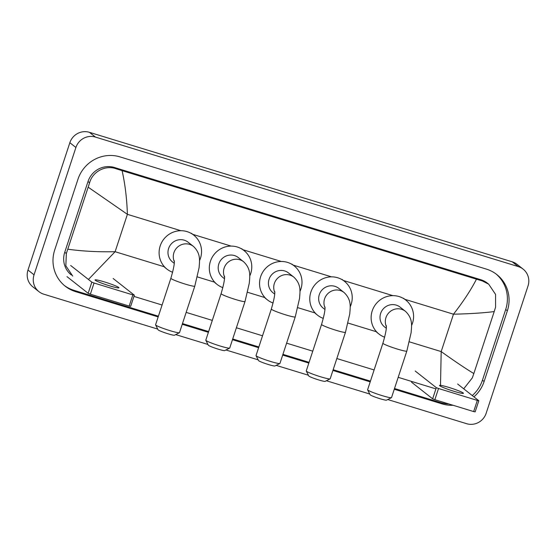 <?xml version="1.0" encoding="UTF-8"?>
<svg xmlns="http://www.w3.org/2000/svg" width="556" height="556" viewBox="0 0 556 556"><rect width="100%" height="100%" fill="white"/><g stroke="black" fill="none" stroke-linecap="round" stroke-linejoin="round"><path stroke-width="0.83" d="M453.891 391.278A12.586 1.084 18.2 0 0 463.426 393.3A12.586 1.084 18.2 0 0 449.039 387.462A12.586 1.084 18.2 0 0 439.511 385.44A12.586 1.084 18.2 0 0 453.891 391.278M475.109 411.829L473.656 411.572L477.326 400.403L478.82 400.716L457.63 384.008M434.855 399.688L432.644 398.826L436.314 387.657L438.524 388.512L434.855 399.688L473.656 411.572M411.489 382.167L432.644 398.826M438.524 388.512L477.326 400.403M436.314 387.657L415.165 370.998M391.452 397.679L386.51 400.153A8.653 0.744 -161.8 0 1 380.012 398.715A8.653 0.744 -161.8 0 1 370.129 394.767L367.62 389.846A12.586 1.084 18.2 0 0 381.993 395.587A12.586 1.084 18.2 0 0 391.452 397.679A12.586 1.084 18.2 0 0 391.521 397.609L406.825 351.072A12.586 1.084 -161.8 0 1 397.29 349.05A12.586 1.084 -161.8 0 1 382.91 343.205L367.606 389.742A12.586 1.084 18.2 0 0 367.62 389.846M386.371 326.594A12.586 12.204 128.2 0 1 385.947 317.629A12.586 12.204 128.2 0 1 401.578 309.303A12.586 12.204 128.2 0 1 405.449 311.325L400.146 307.148A12.586 12.204 128.2 0 0 380.638 313.452A12.586 12.204 128.2 0 0 384.564 326.928L386.281 328.276M384.655 337.193A21.635 20.975 -51.8 0 1 378.97 334.038A21.635 20.975 -51.8 0 1 372.221 310.873A21.635 20.975 -51.8 0 1 405.741 300.038A21.635 20.975 -51.8 0 1 412.489 323.203A21.635 20.975 -51.8 0 1 411.537 325.621M330.097 378.886L325.156 381.36A8.653 0.744 -161.8 0 1 318.657 379.922A8.653 0.744 -161.8 0 1 308.775 375.974L306.266 371.054A12.586 1.084 18.2 0 0 320.638 376.794A12.586 1.084 18.2 0 0 330.097 378.886A12.586 1.084 18.2 0 0 330.167 378.817L345.471 332.279A12.586 1.084 -161.8 0 1 335.935 330.257A12.586 1.084 -161.8 0 1 321.556 324.412L306.252 370.949A12.586 1.084 18.2 0 0 306.266 371.054M325.01 307.802A12.586 12.204 128.2 0 1 324.593 298.836A12.586 12.204 128.2 0 1 340.223 290.51A12.586 12.204 128.2 0 1 344.094 292.539L338.792 288.355A12.586 12.204 128.2 0 0 319.283 294.659A12.586 12.204 128.2 0 0 323.21 308.135L324.926 309.483M323.3 318.4A21.635 20.975 -51.8 0 1 317.615 315.245A21.635 20.975 -51.8 0 1 310.867 292.081A21.635 20.975 -51.8 0 1 344.386 281.246A21.635 20.975 -51.8 0 1 351.135 304.41A21.635 20.975 -51.8 0 1 350.183 306.829M279.87 363.506L274.928 365.98A8.653 0.744 -161.8 0 1 268.43 364.534A8.653 0.744 -161.8 0 1 258.554 360.594L256.045 355.673A12.586 1.084 18.2 0 0 270.411 361.414A12.586 1.084 18.2 0 0 279.87 363.506A12.586 1.084 18.2 0 0 279.946 363.429L295.243 316.892A12.586 1.084 -161.8 0 1 285.714 314.87A12.586 1.084 -161.8 0 1 271.328 309.032L256.024 355.569A12.586 1.084 18.2 0 0 256.045 355.673M274.789 292.421A12.586 12.204 128.2 0 1 274.365 283.456A12.586 12.204 128.2 0 1 289.996 275.13A12.586 12.204 128.2 0 1 293.867 277.152L288.564 272.975A12.586 12.204 128.2 0 0 269.062 279.272A12.586 12.204 128.2 0 0 272.989 292.755L274.699 294.096M273.072 303.02A21.635 20.975 -51.8 0 1 267.387 299.858A21.635 20.975 -51.8 0 1 260.639 276.693A21.635 20.975 -51.8 0 1 294.159 265.865A21.635 20.975 -51.8 0 1 300.907 289.03A21.635 20.975 -51.8 0 1 299.955 291.441M229.642 348.125L224.707 350.593A8.653 0.744 -161.8 0 1 218.202 349.154A8.653 0.744 -161.8 0 1 208.326 345.206L205.817 340.286A12.586 1.084 18.2 0 0 220.183 346.027A12.586 1.084 18.2 0 0 229.642 348.125A12.586 1.084 18.2 0 0 229.718 348.049L245.015 301.512A12.586 1.084 -161.8 0 1 235.487 299.489A12.586 1.084 -161.8 0 1 221.1 293.644L205.803 340.189A12.586 1.084 18.2 0 0 205.817 340.286M224.561 277.041A12.586 12.204 128.2 0 1 224.144 268.068A12.586 12.204 128.2 0 1 239.775 259.742A12.586 12.204 128.2 0 1 243.646 261.772L238.336 257.588A12.586 12.204 128.2 0 0 218.835 263.891A12.586 12.204 128.2 0 0 222.761 277.368L224.471 278.716M222.852 287.633A21.635 20.975 -51.8 0 1 217.16 284.477A21.635 20.975 -51.8 0 1 210.411 261.313A21.635 20.975 -51.8 0 1 243.938 250.485A21.635 20.975 -51.8 0 1 250.686 273.649A21.635 20.975 -51.8 0 1 249.727 276.061M179.414 332.738L174.48 335.212A8.653 0.744 -161.8 0 1 167.975 333.767A8.653 0.744 -161.8 0 1 158.099 329.826L155.59 324.906A12.586 1.084 18.2 0 0 169.962 330.646A12.586 1.084 18.2 0 0 179.414 332.738A12.586 1.084 18.2 0 0 179.491 332.669L194.795 286.125A12.586 1.084 -161.8 0 1 185.259 284.109A12.586 1.084 -161.8 0 1 170.873 278.264L155.576 324.801A12.586 1.084 18.2 0 0 155.59 324.906M174.334 261.654A12.586 12.204 128.2 0 1 173.917 252.688A12.586 12.204 128.2 0 1 189.547 244.362A12.586 12.204 128.2 0 1 193.418 246.384L188.109 242.207A12.586 12.204 128.2 0 0 168.607 248.511A12.586 12.204 128.2 0 0 172.534 261.987L174.243 263.335M172.624 272.252A21.635 20.975 -51.8 0 1 166.939 269.097A21.635 20.975 -51.8 0 1 160.191 245.933A21.635 20.975 -51.8 0 1 193.71 235.098A21.635 20.975 -51.8 0 1 200.459 258.262A21.635 20.975 -51.8 0 1 199.5 260.681M109.414 285.777A12.586 1.084 18.2 0 0 118.949 287.793A12.586 1.084 18.2 0 0 104.563 281.955A12.586 1.084 18.2 0 0 95.027 279.932A12.586 1.084 18.2 0 0 109.414 285.777M130.632 306.321L129.18 306.064L132.849 294.895L134.302 295.153L113.153 278.5M90.371 294.18L88.161 293.318L91.837 282.149L94.047 283.011L90.371 294.18L129.18 306.064M67.012 276.659L88.161 293.318M94.047 283.011L132.849 294.895M91.837 282.149L70.681 265.49M157.723 329.089L43.792 294.193A15.735 15.255 -51.8 0 1 38.955 291.664L32.887 286.889A15.735 15.255 -51.8 0 1 27.981 270.042L69.847 142.711A15.735 15.255 -51.8 0 1 89.384 132.307L512.208 261.806A15.735 15.255 -51.8 0 1 517.045 264.336L523.113 269.111A15.735 15.255 -51.8 0 1 528.019 285.958L486.152 413.289A15.735 15.255 -51.8 0 1 466.616 423.693L387.74 399.535M38.955 291.664A15.735 15.255 -51.8 0 1 34.048 274.817L75.908 147.486A15.735 15.255 -51.8 0 1 95.451 137.082L518.268 266.581A15.735 15.255 -51.8 0 1 523.113 269.111M369.754 394.03L326.386 380.742M308.399 375.237L276.158 365.361M258.172 359.85L225.938 349.981M207.951 344.47L175.71 334.594M473.941 396.852A33.833 32.797 128.2 0 0 484.109 381.513L507.364 310.776A33.833 32.797 128.2 0 0 496.814 274.56A33.833 32.797 128.2 0 0 486.41 269.118L119.964 156.882A33.833 32.797 128.2 0 0 77.958 179.261L54.697 249.998A33.833 32.797 128.2 0 0 65.254 286.215A33.833 32.797 128.2 0 0 75.658 291.657L158.161 316.927M394.273 389.242L442.096 403.892A33.833 32.797 128.2 0 0 453.119 405.275M182.243 324.301L208.389 332.314M232.471 339.688L258.616 347.695M282.691 355.069L308.844 363.075M332.919 370.449L370.199 381.868M472.273 395.538A33.833 32.797 128.2 0 0 482.441 380.207L505.696 309.47A33.833 32.797 128.2 0 0 495.966 273.913M394.51 388.512L440.428 402.579A33.833 32.797 128.2 0 0 448.887 403.983M64.427 285.548A33.833 32.797 128.2 0 0 73.99 290.343L158.404 316.197M182.479 323.571L208.632 331.584M232.707 338.958L258.853 346.965M282.935 354.339L309.08 362.345M333.155 369.726L370.435 381.138M440.512 385.336L441.186 351.58C454.627 361.205 465.511 368.524 473.83 373.556L494.214 311.568C483.845 312.917 470.265 313.792 453.474 314.203C463.384 301.463 471.043 289.787 476.457 279.181L482.372 280.94L488.71 284.199L487.355 283.136A21.239 20.593 128.2 0 0 480.822 279.717L114.383 167.481A21.239 20.593 128.2 0 0 88.001 181.534L64.746 252.271A21.239 20.593 128.2 0 0 71.37 275.011M473.83 373.556L472.329 377.872L463.725 388.811M435.911 388.88L398.193 377.329M374.112 369.955L336.839 358.537M312.757 351.163L286.611 343.156M262.529 335.782L236.383 327.769M212.309 320.395L186.156 312.389M162.081 305.015L133.947 296.397M72.725 276.082L65.844 265.831L66.345 253.529L89.599 182.792C92.498 171.783 105.112 164.854 115.926 168.704L122.084 170.643C125.065 183.827 126.837 198.388 127.4 214.331L88.23 187.219M476.457 279.181L122.084 170.643M488.71 284.199L495.577 294.437L495.584 307.134L494.214 311.568M67.853 249.213C82.503 251.236 98.259 252.07 115.113 251.708L88.425 279.466M409.431 341.857L441.186 351.58L453.474 314.203L404.782 299.288M164.513 266.838L115.113 251.708L127.4 214.331L180.888 230.712M192.64 234.312L231.115 246.093M242.861 249.693L281.336 261.48M293.088 265.08L331.564 276.86M343.427 280.495L392.918 295.653M197.401 276.916L214.741 282.226M247.622 292.296L264.962 297.606M297.849 307.683L315.189 312.993M348.077 323.064L376.544 331.786M95.451 137.082L89.384 132.307M75.908 147.486L69.847 142.711M34.048 274.817L27.981 270.042M518.268 266.581L512.208 261.806M505.696 309.47L507.364 310.776M482.441 380.207L484.109 381.513M440.428 402.579L442.096 403.892M73.99 290.343L75.658 291.657M64.746 252.271L66.345 253.529M88.001 181.534L89.599 182.792M114.383 167.481L115.926 168.704M480.822 279.717L482.372 280.94M475.144 411.885L478.82 400.716M405.449 311.325C413.268 318.727 411.51 326.358 411.134 332.599L406.825 351.072M405.741 300.038L403.468 298.252M378.97 334.038L376.697 332.245M386.344 325.753C386.642 328.575 385.496 334.392 382.91 343.205M344.094 292.539C351.913 299.934 350.155 307.565 349.78 313.806L345.471 332.279M344.386 281.246L342.114 279.459M317.615 315.245L315.342 313.452M324.989 306.961C325.288 309.782 324.141 315.606 321.556 324.412M293.867 277.152C301.686 284.554 299.927 292.178 299.552 298.419L295.243 316.892M294.159 265.865L291.886 264.072M267.387 299.858L265.115 298.072M274.761 291.58C275.06 294.402 273.913 300.219 271.328 309.032M243.646 261.772C251.465 269.167 249.707 276.798 249.324 283.039L245.015 301.512M243.938 250.485L241.658 248.692M217.16 284.477L214.887 282.684M224.534 276.193C224.832 279.022 223.693 284.839 221.1 293.644M193.418 246.384C201.237 253.786 199.479 261.41 199.104 267.658L194.795 286.125M193.71 235.098L191.438 233.305M166.939 269.097L164.659 267.304M174.306 260.813C174.612 263.634 173.465 269.451 170.873 278.264M130.667 306.377L134.337 295.208"/></g></svg>
